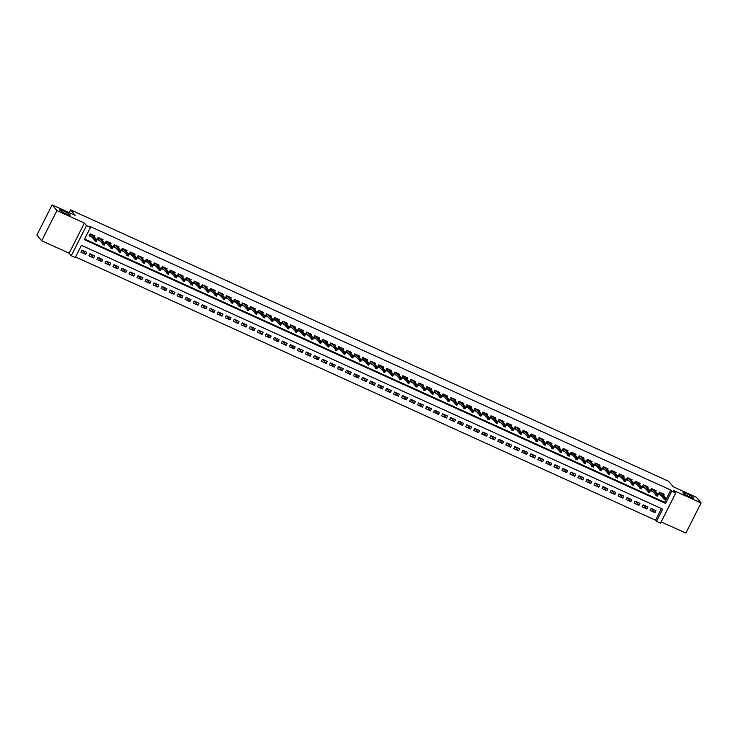 <?xml version="1.0" encoding="UTF-8"?>
<svg xmlns="http://www.w3.org/2000/svg" width="738" height="738" viewBox="0 0 738 738"><rect width="100%" height="100%" fill="white"/><g stroke="black" fill="none" stroke-linecap="round" stroke-linejoin="round"><path stroke-width="1.11" d="M70.073 214.804A5.895 0.793 -153.2 0 1 70.211 215.136A5.895 0.793 -153.2 0 1 65.387 213.577A5.895 0.793 -153.2 0 1 59.815 210.145A5.895 0.793 -153.2 0 1 59.686 209.813A5.895 0.793 -153.2 0 1 64.51 211.382A5.895 0.793 -153.2 0 1 70.073 214.804M693.416 497.698A5.895 0.793 -153.2 0 1 693.545 498.03A5.895 0.793 -153.2 0 1 688.72 496.471A5.895 0.793 -153.2 0 1 683.157 493.039A5.895 0.793 -153.2 0 1 683.019 492.707A5.895 0.793 -153.2 0 1 687.844 494.275A5.895 0.793 -153.2 0 1 693.416 497.698M75.258 257.553L71.254 255.735L86.484 225.579L90.488 227.405L84.317 239.629L665.565 503.417L671.737 491.194L675.75 493.012L660.519 523.168L656.506 521.351L662.678 509.128L81.429 245.33L75.258 257.553M69.141 253.217L84.372 223.07L56.918 210.607L52.13 204.887L36.9 235.044L41.688 240.763L69.141 253.217L71.254 255.735M661.156 521.895L685.87 533.113L701.1 502.956L673.637 490.493L675.75 493.012M75.553 256.981L655.547 520.207L656.506 521.351M56.918 210.607L41.688 240.763M52.13 204.887L75.184 215.348L70.59 209.86L668.674 481.287L673.268 486.785L696.312 497.237L701.1 502.956M94.427 237.055L94.962 235.985L90.156 233.808L89.123 235.846L91.429 236.889M102.444 240.689L102.988 239.629L98.172 237.442L97.148 239.481L99.445 240.523M110.46 244.324L111.004 243.263L106.189 241.086L105.165 243.116L107.462 244.167M118.477 247.968L119.021 246.907L114.206 244.721L113.182 246.76L115.479 247.802M126.502 251.603L127.037 250.542L122.222 248.355L121.198 250.394L123.495 251.437M134.519 255.247L135.054 254.176L130.239 251.999L129.215 254.038L131.512 255.08M142.535 258.881L143.071 257.82L138.255 255.634L137.231 257.673L139.528 258.715M150.552 262.525L151.087 261.455L146.281 259.278L145.248 261.307L147.545 262.359M158.569 266.16L159.104 265.099L154.297 262.913L153.264 264.951L155.561 265.994M166.585 269.794L167.12 268.733L162.314 266.547L161.281 268.586L163.587 269.628M174.602 273.438L175.137 272.377L170.33 270.191L169.297 272.23L171.603 273.272M182.618 277.073L183.153 276.012L178.347 273.826L177.314 275.864L179.62 276.907M190.635 280.717L191.17 279.647L186.363 277.47L185.33 279.508L187.637 280.551M198.651 284.351L199.186 283.291L194.38 281.104L193.347 283.143L195.653 284.185M206.668 287.986L207.212 286.925L202.397 284.748L201.373 286.778L203.67 287.829M214.684 291.63L215.228 290.569L210.413 288.383L209.389 290.421L211.686 291.464M222.701 295.265L223.245 294.204L218.43 292.017L217.406 294.056L219.703 295.099M230.726 298.908L231.262 297.838L226.446 295.661L225.422 297.7L227.719 298.742M238.743 302.543L239.278 301.482L234.463 299.296L233.439 301.335L235.736 302.377M246.76 306.187L247.295 305.117L242.479 302.94L241.455 304.969L243.752 306.021M254.776 309.822L255.311 308.761L250.505 306.574L249.472 308.613L251.769 309.656M262.793 313.456L263.328 312.395L258.521 310.209L257.488 312.248L259.785 313.299M270.809 317.1L271.344 316.039L266.538 313.853L265.505 315.892L267.811 316.934M278.826 320.735L279.361 319.674L274.554 317.488L273.521 319.526L275.827 320.569M286.842 324.379L287.377 323.309L282.571 321.131L281.538 323.17L283.844 324.213M294.859 328.013L295.394 326.952L290.587 324.766L289.554 326.805L291.861 327.847M302.875 331.648L303.41 330.587L298.604 328.41L297.571 330.44L299.877 331.491M310.892 335.292L311.427 334.231L306.621 332.045L305.587 334.083L307.894 335.126M318.908 338.926L319.453 337.866L314.637 335.679L313.613 337.718L315.91 338.76M326.925 342.57L327.469 341.5L322.654 339.323L321.63 341.362L323.927 342.404M334.941 346.205L335.486 345.144L330.67 342.958L329.646 344.997L331.943 346.039M342.967 349.849L343.502 348.779L338.687 346.602L337.663 348.64L339.96 349.683M350.984 353.484L351.519 352.423L346.703 350.236L345.679 352.275L347.976 353.317M359 357.118L359.535 356.057L354.72 353.871L353.696 355.91L355.993 356.961M367.017 360.762L367.552 359.701L362.745 357.515L361.712 359.554L364.009 360.596M375.033 364.397L375.568 363.336L370.762 361.15L369.729 363.188L372.026 364.231M383.05 368.041L383.585 366.971L378.779 364.793L377.745 366.832L380.052 367.875M391.066 371.675L391.601 370.614L386.795 368.428L385.762 370.467L388.068 371.509M399.083 375.31L399.618 374.249L394.812 372.072L393.778 374.101L396.085 375.153M407.099 378.954L407.634 377.893L402.828 375.707L401.795 377.745L404.101 378.788M415.116 382.588L415.651 381.528L410.845 379.341L409.811 381.38L412.118 382.422M423.132 386.232L423.677 385.162L418.861 382.985L417.837 385.024L420.134 386.066M431.149 389.867L431.693 388.806L426.878 386.62L425.854 388.658L428.151 389.701M439.165 393.511L439.71 392.441L434.894 390.264L433.87 392.302L436.167 393.345M447.191 397.145L447.726 396.085L442.911 393.898L441.887 395.937L444.184 396.979M455.208 400.78L455.743 399.719L450.927 397.542L449.903 399.572L452.2 400.623M463.224 404.424L463.759 403.363L458.944 401.177L457.92 403.216L460.217 404.258M471.241 408.059L471.776 406.998L466.969 404.811L465.936 406.85L468.233 407.893M479.257 411.703L479.792 410.632L474.986 408.455L473.953 410.494L476.25 411.536M487.274 415.337L487.809 414.276L483.003 412.09L481.969 414.129L484.276 415.171M495.29 418.981L495.825 417.911L491.019 415.734L489.986 417.763L492.292 418.815M503.307 422.616L503.842 421.555L499.036 419.369L498.002 421.407L500.309 422.45M511.323 426.25L511.858 425.189L507.052 423.003L506.019 425.042L508.325 426.084M519.34 429.894L519.875 428.833L515.069 426.647L514.035 428.686L516.342 429.728M527.356 433.529L527.891 432.468L523.085 430.282L522.052 432.32L524.358 433.363M535.373 437.173L535.917 436.103L531.102 433.926L530.078 435.964L532.375 437.007M543.389 440.807L543.934 439.747L539.118 437.56L538.094 439.599L540.391 440.641M551.406 444.442L551.95 443.381L547.135 441.204L546.111 443.234L548.408 444.285M559.432 448.086L559.967 447.025L555.151 444.839L554.127 446.877L556.424 447.92M567.448 451.721L567.983 450.66L563.168 448.473L562.144 450.512L564.441 451.555M575.465 455.364L576 454.294L571.184 452.117L570.16 454.156L572.457 455.198M583.481 458.999L584.016 457.938L579.21 455.752L578.177 457.791L580.474 458.833M591.498 462.643L592.033 461.573L587.227 459.396L586.193 461.425L588.49 462.477M599.514 466.278L600.049 465.217L595.243 463.03L594.21 465.069L596.516 466.112M607.531 469.912L608.066 468.851L603.26 466.665L602.226 468.704L604.533 469.755M615.547 473.556L616.082 472.495L611.276 470.309L610.243 472.348L612.549 473.39M623.564 477.191L624.099 476.13L619.293 473.944L618.26 475.982L620.566 477.025M631.58 480.835L632.115 479.765L627.309 477.587L626.276 479.626L628.582 480.669M639.597 484.469L640.141 483.408L635.326 481.222L634.302 483.261L636.599 484.303M647.613 488.104L648.158 487.043L643.342 484.866L642.318 486.895L644.615 487.947M655.63 491.748L656.174 490.687L651.359 488.501L650.335 490.539L652.632 491.582M651.543 508.62L654.929 512.661L650.113 510.475L651.147 508.436L655.953 510.622L654.929 512.661M643.527 504.986L646.912 509.017L642.097 506.84L643.13 504.801L647.936 506.978L646.912 509.017M635.51 501.342L638.896 505.382L634.08 503.196L635.114 501.157L639.92 503.344L638.896 505.382M627.494 497.707L630.87 501.739L626.064 499.561L627.097 497.523L631.903 499.709L630.87 501.739M619.477 494.063L622.854 498.104L618.047 495.918L619.081 493.888L623.887 496.065L622.854 498.104M611.461 490.429L614.837 494.469L610.031 492.283L611.055 490.244L615.87 492.43L614.837 494.469M603.444 486.785L606.82 490.825L602.014 488.648L603.038 486.61L607.854 488.787L606.82 490.825M595.428 483.15L598.804 487.191L593.998 485.004L595.022 482.966L599.837 485.152L598.804 487.191M587.411 479.515L590.787 483.547L585.981 481.37L587.005 479.331L591.821 481.517L590.787 483.547M579.395 475.872L582.771 479.912L577.965 477.726L578.989 475.687L583.804 477.873L582.771 479.912M571.378 472.237L574.754 476.278L569.948 474.091L570.972 472.052L575.788 474.239L574.754 476.278M563.362 468.593L566.738 472.634L561.922 470.447L562.956 468.418L567.762 470.595L566.738 472.634M555.345 464.958L558.721 468.999L553.906 466.813L554.939 464.774L559.745 466.96L558.721 468.999M547.319 461.324L550.705 465.355L545.889 463.178L546.923 461.139L551.729 463.316L550.705 465.355M539.303 457.68L542.688 461.72L537.873 459.534L538.906 457.495L543.712 459.682L542.688 461.72M531.286 454.045L534.672 458.077L529.856 455.899L530.89 453.861L535.696 456.047L534.672 458.077M523.27 450.401L526.655 454.442L521.84 452.256L522.873 450.226L527.679 452.403L526.655 454.442M515.253 446.767L518.63 450.807L513.823 448.621L514.856 446.582L519.663 448.769L518.63 450.807M507.237 443.123L510.613 447.163L505.807 444.986L506.831 442.948L511.646 445.125L510.613 447.163M499.22 439.488L502.596 443.529L497.79 441.342L498.814 439.304L503.63 441.49L502.596 443.529M491.204 435.854L494.58 439.885L489.774 437.708L490.798 435.669L495.613 437.855L494.58 439.885M483.187 432.21L486.563 436.25L481.757 434.064L482.781 432.025L487.597 434.212L486.563 436.25M475.171 428.575L478.547 432.616L473.741 430.429L474.765 428.391L479.58 430.577L478.547 432.616M467.154 424.931L470.53 428.972L465.724 426.785L466.748 424.756L471.564 426.933L470.53 428.972M459.137 421.297L462.514 425.337L457.698 423.151L458.732 421.112L463.538 423.298L462.514 425.337M451.121 417.662L454.497 421.693L449.682 419.516L450.715 417.477L455.521 419.654L454.497 421.693M443.095 414.018L446.481 418.059L441.665 415.872L442.699 413.834L447.505 416.02L446.481 418.059M435.079 410.383L438.464 414.415L433.649 412.238L434.682 410.199L439.488 412.385L438.464 414.415M427.062 406.739L430.448 410.78L425.632 408.594L426.665 406.564L431.472 408.741L430.448 410.78M419.046 403.105L422.431 407.145L417.616 404.959L418.649 402.92L423.455 405.107L422.431 407.145M411.029 399.461L414.405 403.501L409.599 401.324L410.632 399.286L415.439 401.463L414.405 403.501M403.013 395.826L406.389 399.867L401.583 397.681L402.616 395.642L407.422 397.828L406.389 399.867M394.996 392.192L398.372 396.223L393.566 394.046L394.59 392.007L399.406 394.184L398.372 396.223M386.98 388.548L390.356 392.588L385.55 390.402L386.574 388.363L391.389 390.55L390.356 392.588M378.963 384.913L382.339 388.954L377.533 386.767L378.557 384.729L383.373 386.915L382.339 388.954M370.946 381.269L374.323 385.31L369.517 383.123L370.541 381.094L375.356 383.271L374.323 385.31M362.93 377.635L366.306 381.675L361.5 379.489L362.524 377.45L367.339 379.636L366.306 381.675M354.913 374L358.29 378.031L353.474 375.854L354.508 373.815L359.323 375.993L358.29 378.031M346.897 370.356L350.273 374.397L345.458 372.21L346.491 370.172L351.297 372.358L350.273 374.397M338.871 366.721L342.257 370.753L337.441 368.576L338.474 366.537L343.281 368.723L342.257 370.753M330.855 363.078L334.24 367.118L329.425 364.932L330.458 362.893L335.264 365.079L334.24 367.118M322.838 359.443L326.224 363.483L321.408 361.297L322.441 359.258L327.248 361.445L326.224 363.483M314.822 355.799L318.207 359.84L313.392 357.662L314.425 355.624L319.231 357.801L318.207 359.84M306.805 352.164L310.181 356.205L305.375 354.019L306.408 351.98L311.215 354.166L310.181 356.205M298.789 348.53L302.165 352.561L297.359 350.384L298.392 348.345L303.198 350.522L302.165 352.561M290.772 344.886L294.148 348.926L289.342 346.74L290.366 344.701L295.182 346.888L294.148 348.926M282.755 341.251L286.132 345.283L281.326 343.105L282.35 341.067L287.165 343.253L286.132 345.283M274.739 337.607L278.115 341.648L273.309 339.462L274.333 337.432L279.149 339.609L278.115 341.648M266.722 333.973L270.099 338.013L265.293 335.827L266.317 333.788L271.132 335.974L270.099 338.013M258.706 330.338L262.082 334.369L257.276 332.192L258.3 330.154L263.115 332.331L262.082 334.369M250.689 326.694L254.066 330.735L249.259 328.548L250.283 326.51L255.099 328.696L254.066 330.735M242.673 323.059L246.049 327.091L241.234 324.914L242.267 322.875L247.073 325.061L246.049 327.091M234.656 319.416L238.033 323.456L233.217 321.27L234.25 319.231L239.057 321.417L238.033 323.456M226.631 315.781L230.016 319.822L225.201 317.635L226.234 315.596L231.04 317.783L230.016 319.822M218.614 312.137L222 316.178L217.184 313.991L218.217 311.962L223.024 314.139L222 316.178M210.598 308.502L213.983 312.543L209.168 310.357L210.201 308.318L215.007 310.504L213.983 312.543M202.581 304.868L205.967 308.899L201.151 306.722L202.184 304.683L206.991 306.86L205.967 308.899M194.564 301.224L197.941 305.264L193.135 303.078L194.168 301.039L198.974 303.226L197.941 305.264M186.548 297.589L189.924 301.621L185.118 299.444L186.142 297.405L190.958 299.591L189.924 301.621M178.531 293.945L181.908 297.986L177.102 295.8L178.126 293.77L182.941 295.947L181.908 297.986M170.515 290.311L173.891 294.351L169.085 292.165L170.109 290.126L174.924 292.313L173.891 294.351M162.498 286.667L165.875 290.707L161.069 288.53L162.092 286.492L166.908 288.669L165.875 290.707M154.482 283.032L157.858 287.073L153.052 284.886L154.076 282.848L158.891 285.034L157.858 287.073M146.465 279.398L149.842 283.429L145.035 281.252L146.059 279.213L150.875 281.399L149.842 283.429M138.449 275.754L141.825 279.794L137.01 277.608L138.043 275.569L142.849 277.756L141.825 279.794M130.432 272.119L133.809 276.16L128.993 273.973L130.026 271.935L134.833 274.121L133.809 276.16M122.407 268.475L125.792 272.516L120.977 270.329L122.01 268.3L126.816 270.477L125.792 272.516M114.39 264.841L117.776 268.881L112.96 266.695L113.993 264.656L118.8 266.842L117.776 268.881M106.373 261.206L109.759 265.237L104.944 263.06L105.977 261.021L110.783 263.198L109.759 265.237M98.357 257.562L101.743 261.603L96.927 259.416L97.96 257.377L102.767 259.564L101.743 261.603M90.34 253.927L93.717 257.959L88.911 255.782L89.944 253.743L94.75 255.929L93.717 257.959M655.547 520.207L661.433 508.556M86.733 252.285L81.927 250.108L80.894 252.138L85.7 254.324L86.733 252.285M84.602 239.047L664.606 502.274L670.777 490.05L89.529 226.262L90.488 227.405M663.656 495.382L664.191 494.322L659.375 492.135L658.351 494.174L660.648 495.216M70.59 209.86L69.188 212.627M84.372 223.07L86.484 225.579M670.777 490.05L671.737 491.194M664.606 502.274L665.565 503.417M82.324 250.283L85.7 254.324M658.591 493.704L659.754 492.311M660.123 492.477L658.969 493.879L659.864 494.285M665.519 499.691L665.934 498.87L665.132 498.51L664.717 499.322L665.427 499.866L663.988 499.211L664.726 497.744L660.445 492.624M664.717 499.322L659.458 493.796M665.132 498.51L664.726 497.744L666.174 498.399L661.885 493.279M665.934 498.87L666.174 498.399M650.575 490.069L651.737 488.676M652.106 488.842L650.953 490.235L651.848 490.641M657.503 496.047L657.918 495.235L657.115 494.866L656.7 495.687L657.41 496.222L655.971 495.567L656.709 494.1L652.429 488.98M656.7 495.687L651.442 490.161M657.115 494.866L656.709 494.1L658.148 494.755L653.868 489.635M657.918 495.235L658.148 494.755M642.558 486.425L643.72 485.032M644.09 485.198L642.936 486.6L643.831 487.006M649.486 492.412L649.901 491.6L649.099 491.231L648.684 492.043L649.394 492.587L647.955 491.932L648.693 490.466L644.412 485.346M648.684 492.043L643.425 486.517M649.099 491.231L648.693 490.466L650.132 491.121L645.851 486.001M649.901 491.6L650.132 491.121M634.532 482.79L635.704 481.397M636.073 481.563L634.92 482.956L635.815 483.372M641.47 488.768L641.885 487.956L641.082 487.597L640.667 488.408L641.377 488.943L639.938 488.288L640.676 486.822L636.396 481.711M640.667 488.408L635.409 482.883M641.082 487.597L640.676 486.822L642.115 487.477L637.835 482.366M641.885 487.956L642.115 487.477M626.516 479.146L627.687 477.754M628.056 477.92L626.894 479.322L627.798 479.728M633.453 485.134L633.868 484.322L633.066 483.953L632.65 484.774L633.361 485.309L631.913 484.654L632.66 483.187L628.379 478.067M632.65 484.774L627.392 479.239M633.066 483.953L632.66 483.187L634.099 483.842L629.818 478.722M633.868 484.322L634.099 483.842M618.499 475.512L619.671 474.119M620.04 474.285L618.878 475.687L619.782 476.093M625.437 481.499L625.852 480.678L625.049 480.318L624.634 481.13L625.344 481.665L623.896 481.01L624.643 479.543L620.363 474.433M624.634 481.13L619.376 475.604M625.049 480.318L624.643 479.543L626.082 480.198L621.802 475.087M625.852 480.678L626.082 480.198M610.483 471.868L611.654 470.484M612.023 470.65L610.861 472.043L611.765 472.449M617.42 477.855L617.826 477.043L617.033 476.674L616.617 477.495L617.328 478.03L615.879 477.375L616.627 475.909L612.337 470.789M616.617 477.495L611.359 471.969M617.033 476.674L616.627 475.909L618.066 476.564L613.785 471.444M617.826 477.043L618.066 476.564M602.466 468.233L603.638 466.84M604.007 467.006L602.845 468.409L603.749 468.815M609.404 474.22L609.809 473.399L609.007 473.04L608.601 473.851L609.311 474.396L607.863 473.741L608.61 472.274L604.321 467.154M608.601 473.851L603.343 468.326M609.007 473.04L608.61 472.274L610.049 472.929L605.769 467.809M609.809 473.399L610.049 472.929M594.45 464.599L595.621 463.206M595.99 463.372L594.828 464.765L595.723 465.171M601.387 470.576L601.793 469.765L600.99 469.405L600.584 470.217L601.295 470.752L599.846 470.097L600.594 468.63L596.304 463.519M600.584 470.217L595.317 464.691M600.99 469.405L600.594 468.63L602.033 469.285L597.752 464.165M601.793 469.765L602.033 469.285M586.433 460.955L587.605 459.562M587.974 459.728L586.811 461.13L587.706 461.536M593.37 466.942L593.776 466.13L592.974 465.761L592.568 466.573L593.278 467.117L591.83 466.462L592.568 464.995L588.287 459.875M592.568 466.573L587.3 461.047M592.974 465.761L592.568 464.995L594.016 465.65L589.736 460.53M593.776 466.13L594.016 465.65M578.417 457.32L579.588 455.927M579.957 456.093L578.795 457.486L579.69 457.901M585.354 463.307L585.76 462.486L584.957 462.126L584.551 462.938L585.252 463.473L583.813 462.818L584.551 461.351L580.271 456.241M584.551 462.938L579.284 457.412M584.957 462.126L584.551 461.351L586 462.006L581.719 456.896M585.76 462.486L586 462.006M570.4 453.676L571.572 452.283M571.932 452.459L570.778 453.852L571.673 454.257M577.328 459.663L577.743 458.851L576.941 458.483L576.535 459.304L577.236 459.839L575.797 459.184L576.535 457.717L572.254 452.597M576.535 459.304L571.267 453.778M576.941 458.483L576.535 457.717L577.983 458.372L573.703 453.252M577.743 458.851L577.983 458.372M562.384 450.042L563.555 448.649M563.915 448.815L562.762 450.217L563.657 450.623M569.312 456.029L569.727 455.208L568.924 454.848L568.509 455.66L569.219 456.204L567.78 455.549L568.518 454.082L564.238 448.962M568.509 455.66L563.251 450.134M568.924 454.848L568.518 454.082L569.967 454.737L565.677 449.617M569.727 455.208L569.967 454.737M554.367 446.407L555.529 445.014M555.899 445.18L554.745 446.573L555.64 446.979M561.295 452.385L561.71 451.573L560.908 451.204L560.493 452.025L561.203 452.56L559.764 451.905L560.502 450.438L556.221 445.318M560.493 452.025L555.234 446.499M560.908 451.204L560.502 450.438L561.95 451.093L557.66 445.973M561.71 451.573L561.95 451.093M546.351 442.763L547.513 441.37M547.882 441.536L546.729 442.938L547.624 443.344M553.279 448.75L553.694 447.929L552.891 447.569L552.476 448.381L553.186 448.925L551.747 448.27L552.485 446.804L548.205 441.684M552.476 448.381L547.218 442.855M552.891 447.569L552.485 446.804L553.934 447.459L549.644 442.339M553.694 447.929L553.934 447.459M538.334 439.128L539.496 437.735M539.865 437.902L538.712 439.294L539.607 439.7M545.262 445.106L545.677 444.294L544.875 443.935L544.46 444.746L545.17 445.282L543.731 444.627L544.469 443.16L540.188 438.049M544.46 444.746L539.201 439.221M544.875 443.935L544.469 443.16L545.908 443.815L541.627 438.704M545.677 444.294L545.908 443.815M530.308 435.485L531.48 434.092M531.849 434.258L530.696 435.66L531.591 436.066M537.246 441.472L537.661 440.66L536.858 440.291L536.443 441.112L537.153 441.647L535.714 440.992L536.452 439.525L532.172 434.405M536.443 441.112L531.185 435.577M536.858 440.291L536.452 439.525L537.891 440.18L533.611 435.06M537.661 440.66L537.891 440.18M522.292 431.85L523.463 430.457M523.832 430.623L522.679 432.016L523.574 432.431M529.229 437.837L529.644 437.016L528.842 436.656L528.426 437.468L529.137 438.003L527.698 437.348L528.436 435.881L524.155 430.771M528.426 437.468L523.168 431.942M528.842 436.656L528.436 435.881L529.875 436.536L525.594 431.426M529.644 437.016L529.875 436.536M514.275 428.206L515.447 426.822M515.816 426.988L514.654 428.381L515.558 428.787M521.212 434.193L521.628 433.381L520.825 433.012L520.41 433.833L521.12 434.368L519.672 433.713L520.419 432.247L516.139 427.127M520.41 433.833L515.152 428.308M520.825 433.012L520.419 432.247L521.858 432.902L517.578 427.782M521.628 433.381L521.858 432.902M506.259 424.571L507.43 423.178M507.799 423.344L506.637 424.747L507.541 425.153M513.196 430.558L513.602 429.737L512.809 429.378L512.393 430.189L513.104 430.734L511.655 430.079L512.403 428.612L508.122 423.492M512.393 430.189L507.135 424.664M512.809 429.378L512.403 428.612L513.842 429.267L509.561 424.147M513.602 429.737L513.842 429.267M498.242 420.937L499.414 419.544M499.783 419.71L498.62 421.103L499.525 421.509M505.179 426.915L505.585 426.103L504.792 425.743L504.377 426.555L505.087 427.09L503.639 426.435L504.386 424.968L500.096 419.848M504.377 426.555L499.119 421.029M504.792 425.743L504.386 424.968L505.825 425.623L501.545 420.503M505.585 426.103L505.825 425.623M490.226 417.293L491.397 415.9M491.766 416.066L490.604 417.468L491.508 417.874M497.163 423.28L497.569 422.468L496.766 422.099L496.36 422.911L497.071 423.455L495.622 422.8L496.37 421.333L492.08 416.214M496.36 422.911L491.102 417.385M496.766 422.099L496.37 421.333L497.809 421.988L493.528 416.869M497.569 422.468L497.809 421.988M482.209 413.658L483.381 412.265M483.75 412.431L482.587 413.824L483.482 414.239M489.146 419.636L489.552 418.824L488.75 418.464L488.344 419.276L489.054 419.811L487.606 419.156L488.344 417.69L484.063 412.579M488.344 419.276L483.076 413.75M488.75 418.464L488.344 417.69L489.792 418.345L485.512 413.234M489.552 418.824L489.792 418.345M474.193 410.014L475.364 408.621M475.733 408.797L474.571 410.19L475.466 410.596M481.13 416.001L481.536 415.19L480.733 414.821L480.327 415.642L481.038 416.177L479.589 415.522L480.327 414.055L476.047 408.935M480.327 415.642L475.06 410.116M480.733 414.821L480.327 414.055L481.776 414.71L477.495 409.59M481.536 415.19L481.776 414.71M466.176 406.38L467.348 404.987M467.717 405.153L466.554 406.555L467.449 406.961M473.104 412.367L473.519 411.546L472.717 411.186L472.311 411.998L473.012 412.542L471.573 411.887L472.311 410.42L468.03 405.3M472.311 411.998L467.043 406.472M472.717 411.186L472.311 410.42L473.759 411.075L469.479 405.955M473.519 411.546L473.759 411.075M458.16 402.736L459.331 401.352M459.691 401.518L458.538 402.911L459.433 403.317M465.088 408.723L465.503 407.911L464.7 407.542L464.294 408.363L464.995 408.898L463.556 408.243L464.294 406.776L460.014 401.656M464.294 408.363L459.027 402.837M464.7 407.542L464.294 406.776L465.743 407.431L461.453 402.311M465.503 407.911L465.743 407.431M450.143 399.101L451.305 397.708M451.674 397.874L450.521 399.276L451.416 399.682M457.071 405.088L457.486 404.267L456.684 403.907L456.269 404.719L456.979 405.263L455.54 404.608L456.278 403.142L451.997 398.022M456.269 404.719L451.01 399.193M456.684 403.907L456.278 403.142L457.726 403.797L453.436 398.677M457.486 404.267L457.726 403.797M442.127 395.467L443.289 394.074M443.658 394.24L442.505 395.633L443.4 396.038M449.055 401.444L449.47 400.633L448.667 400.273L448.252 401.085L448.962 401.62L447.523 400.965L448.261 399.498L443.981 394.387M448.252 401.085L442.994 395.559M448.667 400.273L448.261 399.498L449.71 400.153L445.42 395.042M449.47 400.633L449.71 400.153M434.11 391.823L435.272 390.43M435.641 390.596L434.488 391.998L435.383 392.404M441.038 397.81L441.453 396.998L440.651 396.629L440.235 397.45L440.946 397.985L439.507 397.33L440.245 395.863L435.964 390.743M440.235 397.45L434.977 391.915M440.651 396.629L440.245 395.863L441.684 396.518L437.403 391.398M441.453 396.998L441.684 396.518M426.094 388.188L427.256 386.795M427.625 386.961L426.472 388.354L427.367 388.769M433.021 394.175L433.437 393.354L432.634 392.994L432.219 393.806L432.929 394.341L431.49 393.686L432.228 392.219L427.948 387.109M432.219 393.806L426.961 388.28M432.634 392.994L432.228 392.219L433.667 392.874L429.387 387.764M433.437 393.354L433.667 392.874M418.068 384.544L419.239 383.151M419.608 383.326L418.455 384.719L419.35 385.125M425.005 390.531L425.42 389.719L424.618 389.35L424.202 390.171L424.913 390.706L423.474 390.051L424.212 388.585L419.931 383.465M424.202 390.171L418.944 384.646M424.618 389.35L424.212 388.585L425.651 389.24L421.37 384.12M425.42 389.719L425.651 389.24M410.051 380.909L411.223 379.516M411.592 379.683L410.429 381.085L411.334 381.491M416.988 386.896L417.404 386.075L416.601 385.716L416.186 386.527L416.896 387.072L415.448 386.417L416.195 384.95L411.915 379.83M416.186 386.527L410.928 381.002M416.601 385.716L416.195 384.95L417.634 385.605L413.354 380.485M417.404 386.075L417.634 385.605M402.035 377.275L403.206 375.882M403.575 376.048L402.413 377.441L403.317 377.847M408.972 383.253L409.387 382.441L408.584 382.081L408.169 382.893L408.88 383.428L407.431 382.773L408.179 381.306L403.898 376.186M408.169 382.893L402.911 377.367M408.584 382.081L408.179 381.306L409.618 381.961L405.337 376.841M409.387 382.441L409.618 381.961M394.018 373.631L395.19 372.238M395.559 372.404L394.396 373.806L395.3 374.212M400.955 379.618L401.361 378.806L400.568 378.437L400.153 379.249L400.863 379.793L399.415 379.138L400.162 377.671L395.872 372.552M400.153 379.249L394.895 373.723M400.568 378.437L400.162 377.671L401.601 378.326L397.321 373.207M401.361 378.806L401.601 378.326M386.002 369.996L387.173 368.603M387.542 368.769L386.38 370.162L387.284 370.577M392.939 375.974L393.345 375.162L392.542 374.803L392.136 375.614L392.847 376.149L391.398 375.494L392.146 374.028L387.856 368.917M392.136 375.614L386.878 370.089M392.542 374.803L392.146 374.028L393.585 374.683L389.304 369.572M393.345 375.162L393.585 374.683M377.985 366.352L379.157 364.959M379.526 365.135L378.363 366.528L379.258 366.934M384.922 372.339L385.328 371.528L384.526 371.159L384.12 371.98L384.83 372.515L383.382 371.86L384.129 370.393L379.839 365.273M384.12 371.98L378.852 366.454M384.526 371.159L384.129 370.393L385.568 371.048L381.288 365.928M385.328 371.528L385.568 371.048M369.969 362.718L371.14 361.325M371.509 361.491L370.347 362.893L371.242 363.299M376.906 368.705L377.312 367.884L376.509 367.524L376.103 368.336L376.814 368.88L375.365 368.225L376.103 366.749L371.823 361.638M376.103 368.336L370.836 362.81M376.509 367.524L376.103 366.749L377.552 367.404L373.271 362.293M377.312 367.884L377.552 367.404M361.952 359.074L363.124 357.69M363.493 357.856L362.33 359.249L363.225 359.655M368.889 365.061L369.295 364.249L368.493 363.88L368.087 364.701L368.788 365.236L367.349 364.581L368.087 363.114L363.806 357.995M368.087 364.701L362.819 359.175M368.493 363.88L368.087 363.114L369.535 363.769L365.255 358.65M369.295 364.249L369.535 363.769M353.936 355.439L355.107 354.046M355.467 354.212L354.314 355.615L355.209 356.02M360.864 361.426L361.279 360.605L360.476 360.245L360.07 361.057L360.771 361.602L359.332 360.947L360.07 359.48L355.79 354.36M360.07 361.057L354.803 355.531M360.476 360.245L360.07 359.48L361.519 360.135L357.238 355.015M361.279 360.605L361.519 360.135M345.919 351.805L347.091 350.412M347.45 350.578L346.297 351.971L347.192 352.377M352.847 357.782L353.262 356.971L352.46 356.611L352.044 357.423L352.755 357.958L351.316 357.303L352.054 355.836L347.773 350.725M352.044 357.423L346.786 351.897M352.46 356.611L352.054 355.836L353.502 356.491L349.212 351.38M353.262 356.971L353.502 356.491M337.903 348.161L339.065 346.768M339.434 346.934L338.281 348.336L339.176 348.742M344.831 354.148L345.246 353.336L344.443 352.967L344.028 353.788L344.738 354.323L343.299 353.668L344.037 352.201L339.757 347.081M344.028 353.788L338.77 348.253M344.443 352.967L344.037 352.201L345.485 352.856L341.196 347.736M345.246 353.336L345.485 352.856M329.886 344.526L331.048 343.133M331.417 343.299L330.264 344.692L331.159 345.107M336.814 350.513L337.229 349.692L336.427 349.332L336.011 350.144L336.722 350.679L335.283 350.024L336.021 348.557L331.74 343.447M336.011 350.144L330.753 344.618M336.427 349.332L336.021 348.557L337.46 349.212L333.179 344.102M337.229 349.692L337.46 349.212M321.869 340.882L323.032 339.489M323.401 339.664L322.248 341.057L323.143 341.463M328.797 346.869L329.213 346.057L328.41 345.688L327.995 346.509L328.705 347.044L327.266 346.39L328.004 344.923L323.724 339.803M327.995 346.509L322.737 340.984M328.41 345.688L328.004 344.923L329.443 345.578L325.163 340.458M329.213 346.057L329.443 345.578M313.844 337.248L315.015 335.855M315.384 336.021L314.231 337.423L315.126 337.829M320.781 343.235L321.196 342.414L320.393 342.054L319.978 342.866L320.689 343.41L319.25 342.755L319.988 341.288L315.707 336.168M319.978 342.866L314.72 337.34M320.393 342.054L319.988 341.288L321.427 341.943L317.146 336.823M321.196 342.414L321.427 341.943M305.827 333.613L306.999 332.22M307.368 332.386L306.205 333.779L307.109 334.185M312.764 339.591L313.18 338.779L312.377 338.41L311.962 339.231L312.672 339.766L311.233 339.111L311.971 337.644L307.691 332.524M311.962 339.231L306.704 333.705M312.377 338.41L311.971 337.644L313.41 338.299L309.13 333.179M313.18 338.779L313.41 338.299M297.811 329.969L298.982 328.576M299.351 328.742L298.189 330.144L299.093 330.55M304.748 335.956L305.163 335.144L304.36 334.775L303.945 335.587L304.656 336.131L303.207 335.476L303.955 334.01L299.674 328.89M303.945 335.587L298.687 330.061M304.36 334.775L303.955 334.01L305.394 334.665L301.113 329.545M305.163 335.144L305.394 334.665M289.794 326.334L290.966 324.941M291.335 325.107L290.172 326.5L291.076 326.916M296.731 332.312L297.137 331.5L296.344 331.141L295.929 331.952L296.639 332.487L295.191 331.832L295.938 330.366L291.648 325.255M295.929 331.952L290.671 326.427M296.344 331.141L295.938 330.366L297.377 331.021L293.097 325.91M297.137 331.5L297.377 331.021M281.778 322.69L282.949 321.298M283.318 321.464L282.156 322.866L283.06 323.272M288.715 328.678L289.121 327.866L288.318 327.497L287.912 328.318L288.623 328.853L287.174 328.198L287.921 326.731L283.632 321.611M287.912 328.318L282.654 322.792M288.318 327.497L287.921 326.731L289.361 327.386L285.08 322.266M289.121 327.866L289.361 327.386M273.761 319.056L274.933 317.663M275.302 317.829L274.139 319.231L275.043 319.637M280.698 325.043L281.104 324.222L280.302 323.862L279.896 324.674L280.606 325.209L279.158 324.554L279.905 323.087L275.615 317.977M279.896 324.674L274.628 319.148M280.302 323.862L279.905 323.087L281.344 323.742L277.064 318.631M281.104 324.222L281.344 323.742M265.745 315.412L266.916 314.028M267.285 314.194L266.123 315.587L267.018 315.993M272.682 321.399L273.088 320.587L272.285 320.218L271.879 321.039L272.59 321.574L271.141 320.919L271.879 319.453L267.599 314.333M271.879 321.039L266.612 315.513M272.285 320.218L271.879 319.453L273.328 320.108L269.047 314.988M273.088 320.587L273.328 320.108M257.728 311.777L258.9 310.384M259.269 310.55L258.106 311.953L259.001 312.358M264.665 317.764L265.071 316.943L264.269 316.584L263.863 317.395L264.564 317.94L263.125 317.285L263.863 315.818L259.582 310.698M263.863 317.395L258.595 311.87M264.269 316.584L263.863 315.818L265.311 316.473L261.031 311.353M265.071 316.943L265.311 316.473M249.712 308.143L250.883 306.75M251.252 306.916L250.09 308.309L250.985 308.715M256.639 314.12L257.055 313.309L256.252 312.949L255.846 313.761L256.547 314.296L255.108 313.641L255.846 312.174L251.566 307.063M255.846 313.761L250.579 308.235M256.252 312.949L255.846 312.174L257.294 312.829L253.014 307.718M257.055 313.309L257.294 312.829M241.695 304.499L242.867 303.106M243.226 303.272L242.073 304.674L242.968 305.08M248.623 310.486L249.038 309.674L248.236 309.305L247.82 310.117L248.531 310.661L247.092 310.006L247.83 308.539L243.549 303.419M247.82 310.117L242.562 304.591M248.236 309.305L247.83 308.539L249.278 309.194L244.988 304.074M249.038 309.674L249.278 309.194M233.678 300.864L234.841 299.471M235.21 299.637L234.057 301.03L234.952 301.445M240.606 306.851L241.022 306.03L240.219 305.67L239.804 306.482L240.514 307.017L239.075 306.362L239.813 304.895L235.533 299.785M239.804 306.482L234.546 300.956M240.219 305.67L239.813 304.895L241.261 305.55L236.972 300.44M241.022 306.03L241.261 305.55M225.662 297.22L226.824 295.827M227.193 296.003L226.04 297.396L226.935 297.801M232.59 303.207L233.005 302.396L232.202 302.026L231.787 302.848L232.498 303.383L231.059 302.728L231.797 301.261L227.516 296.141M231.787 302.848L226.529 297.322M232.202 302.026L231.797 301.261L233.245 301.916L228.955 296.796M233.005 302.396L233.245 301.916M217.645 293.586L218.808 292.193M219.177 292.359L218.024 293.761L218.918 294.167M224.573 299.573L224.989 298.752L224.186 298.392L223.771 299.204L224.481 299.748L223.042 299.093L223.78 297.626L219.5 292.506M223.771 299.204L218.513 293.678M224.186 298.392L223.78 297.626L225.219 298.281L220.939 293.161M224.989 298.752L225.219 298.281M209.62 289.951L210.791 288.558M211.16 288.724L210.007 290.117L210.902 290.523M216.557 295.929L216.972 295.117L216.169 294.748L215.754 295.569L216.465 296.104L215.026 295.449L215.764 293.982L211.483 288.862M215.754 295.569L210.496 290.043M216.169 294.748L215.764 293.982L217.203 294.637L212.922 289.517M216.972 295.117L217.203 294.637M201.603 286.307L202.775 284.914M203.144 285.08L201.991 286.482L202.885 286.888M208.54 292.294L208.955 291.473L208.153 291.113L207.738 291.925L208.448 292.469L207.009 291.814L207.747 290.348L203.467 285.228M207.738 291.925L202.48 286.399M208.153 291.113L207.747 290.348L209.186 291.003L204.906 285.883M208.955 291.473L209.186 291.003M193.587 282.672L194.758 281.279M195.127 281.446L193.965 282.839L194.869 283.254M200.524 288.65L200.939 287.838L200.136 287.479L199.721 288.29L200.432 288.826L198.983 288.171L199.73 286.704L195.45 281.593M199.721 288.29L194.463 282.765M200.136 287.479L199.73 286.704L201.17 287.359L196.889 282.248M200.939 287.838L201.17 287.359M185.57 279.029L186.742 277.636M187.111 277.802L185.948 279.204L186.852 279.61M192.507 285.016L192.922 284.204L192.12 283.835L191.705 284.656L192.415 285.191L190.967 284.536L191.714 283.069L187.434 277.949M191.705 284.656L186.446 279.121M192.12 283.835L191.714 283.069L193.153 283.724L188.873 278.604M192.922 284.204L193.153 283.724M177.554 275.394L178.725 274.001M179.094 274.167L177.932 275.56L178.836 275.975M184.491 281.381L184.897 280.56L184.103 280.2L183.688 281.012L184.399 281.547L182.95 280.892L183.697 279.425L179.408 274.315M183.688 281.012L178.43 275.486M184.103 280.2L183.697 279.425L185.137 280.08L180.856 274.97M184.897 280.56L185.137 280.08M169.537 271.75L170.709 270.366M171.078 270.532L169.915 271.925L170.819 272.331M176.474 277.737L176.88 276.925L176.078 276.556L175.672 277.377L176.382 277.912L174.934 277.257L175.681 275.791L171.391 270.671M175.672 277.377L170.413 271.852M176.078 276.556L175.681 275.791L177.12 276.446L172.84 271.326M176.88 276.925L177.12 276.446M161.521 268.115L162.692 266.722M163.061 266.888L161.899 268.291L162.794 268.697M168.458 274.102L168.864 273.281L168.061 272.922L167.655 273.733L168.365 274.278L166.917 273.623L167.655 272.156L163.375 267.036M167.655 273.733L162.388 268.208M168.061 272.922L167.655 272.156L169.103 272.811L164.823 267.691M168.864 273.281L169.103 272.811M153.504 264.481L154.676 263.088M155.045 263.254L153.882 264.647L154.777 265.053M160.441 270.459L160.847 269.647L160.045 269.287L159.639 270.099L160.349 270.634L158.901 269.979L159.639 268.512L155.358 263.392M159.639 270.099L154.371 264.573M160.045 269.287L159.639 268.512L161.087 269.167L156.807 264.047M160.847 269.647L161.087 269.167M145.487 260.837L146.659 259.444M147.028 259.61L145.866 261.012L146.761 261.418M152.425 266.824L152.831 266.012L152.028 265.643L151.622 266.455L152.323 266.999L150.884 266.344L151.622 264.877L147.342 259.758M151.622 266.455L146.355 260.929M152.028 265.643L151.622 264.877L153.07 265.532L148.79 260.413M152.831 266.012L153.07 265.532M137.471 257.202L138.643 255.809M139.002 255.975L137.849 257.368L138.744 257.783M144.399 263.18L144.814 262.368L144.011 262.008L143.606 262.82L144.307 263.355L142.868 262.7L143.606 261.234L139.325 256.123M143.606 262.82L138.338 257.294M144.011 262.008L143.606 261.234L145.054 261.889L140.773 256.778M144.814 262.368L145.054 261.889M129.454 253.558L130.617 252.165M130.986 252.341L129.833 253.734L130.727 254.14M136.382 259.545L136.798 258.734L135.995 258.365L135.58 259.186L136.29 259.721L134.851 259.066L135.589 257.599L131.309 252.479M135.58 259.186L130.322 253.66M135.995 258.365L135.589 257.599L137.037 258.254L132.748 253.134M136.798 258.734L137.037 258.254M121.438 249.924L122.6 248.531M122.969 248.697L121.816 250.099L122.711 250.505M128.366 255.911L128.781 255.09L127.978 254.73L127.563 255.542L128.274 256.086L126.835 255.431L127.573 253.964L123.292 248.844M127.563 255.542L122.305 250.016M127.978 254.73L127.573 253.964L129.021 254.619L124.731 249.499M128.781 255.09L129.021 254.619M113.421 246.28L114.584 244.896M114.953 245.062L113.8 246.455L114.694 246.861M120.349 252.267L120.764 251.455L119.962 251.086L119.547 251.907L120.257 252.442L118.818 251.787L119.556 250.32L115.276 245.201M119.547 251.907L114.289 246.381M119.962 251.086L119.556 250.32L120.995 250.975L116.715 245.855M120.764 251.455L120.995 250.975M105.405 242.645L106.567 241.252M106.936 241.418L105.783 242.82L106.678 243.226M112.333 248.632L112.748 247.811L111.945 247.451L111.53 248.263L112.241 248.807L110.801 248.153L111.539 246.686L107.259 241.566M111.53 248.263L106.272 242.737M111.945 247.451L111.539 246.686L112.979 247.341L108.698 242.221M112.748 247.811L112.979 247.341M97.379 239.011L98.551 237.618M98.92 237.784L97.767 239.177L98.661 239.582M104.316 244.988L104.731 244.177L103.929 243.817L103.514 244.629L104.224 245.164L102.785 244.509L103.523 243.042L99.243 237.931M103.514 244.629L98.255 239.103M103.929 243.817L103.523 243.042L104.962 243.697L100.682 238.586M104.731 244.177L104.962 243.697M89.363 235.367L90.534 233.974M90.903 234.14L89.741 235.542L90.645 235.948M96.3 241.354L96.715 240.542L95.912 240.173L95.497 240.994L96.208 241.529L94.759 240.874L95.506 239.407L91.226 234.287M95.497 240.994L90.239 235.459M95.912 240.173L95.506 239.407L96.946 240.062L92.665 234.942M96.715 240.542L96.946 240.062"/></g></svg>

